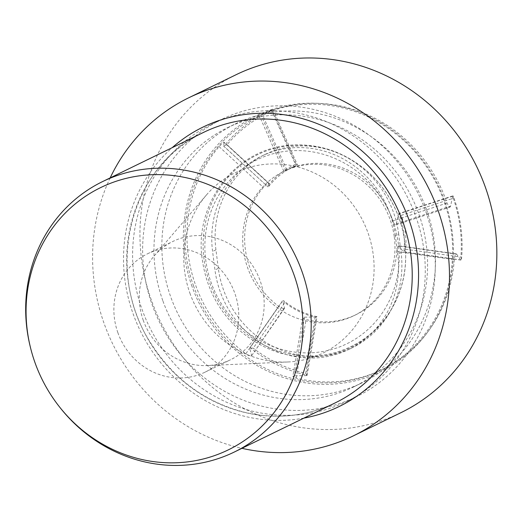 <?xml version="1.0" encoding="UTF-8"?>
<svg xmlns="http://www.w3.org/2000/svg" width="523" height="523" viewBox="0 0 523 523"><rect width="100%" height="100%" fill="white"/><g stroke="black" fill="none" stroke-linecap="round" stroke-linejoin="round"><path stroke-width="0.39" stroke-dasharray="2.62 1.96" d="M193.575 285.989A141.007 132.084 64 0 1 186.155 255.047A141.007 132.084 64 0 1 257.041 116.792A141.007 132.084 64 0 1 437.535 185.717A141.007 132.084 64 0 1 380.548 370.33A141.007 132.084 64 0 1 193.575 285.989M192.059 286.565A142.269 133.26 64 0 1 340.27 106.385A142.269 133.26 64 0 1 422.865 338.329A142.269 133.26 64 0 1 192.059 286.565M162.777 300.588A144.145 135.012 64 0 1 227.649 127.632A144.145 135.012 64 0 1 418.773 213.842A144.145 135.012 64 0 1 353.901 386.798A144.145 135.012 64 0 1 162.777 300.588M426.67 209.998A144.145 135.012 64 0 1 361.798 382.954A144.145 135.012 64 0 1 170.668 296.737A144.145 135.012 64 0 1 235.54 123.781A144.145 135.012 64 0 1 426.67 209.998M117.897 332.765A65.806 61.636 64 0 1 147.512 253.805A65.806 61.636 64 0 1 231.748 285.97A65.806 61.636 64 0 1 205.153 372.121A65.806 61.636 64 0 1 117.897 332.765M143.282 320.396A65.806 61.636 64 0 1 154.18 255.924A65.806 61.636 64 0 1 172.897 241.436A65.806 61.636 64 0 1 257.133 273.601A65.806 61.636 64 0 1 230.538 359.759A65.806 61.636 64 0 1 207.592 365.564A65.806 61.636 64 0 1 143.282 320.396M189.895 293.155A100.272 93.924 -116 0 0 287.892 361.981A100.272 93.924 -116 0 0 367.976 232.813A100.272 93.924 -116 0 0 206.5 194.909A100.272 93.924 -116 0 0 189.895 293.155M415.837 216.594A154.174 144.407 64 0 1 346.455 401.579A154.174 144.407 64 0 1 149.114 326.228A154.174 144.407 64 0 1 211.416 124.382A154.174 144.407 64 0 1 415.837 216.594M425.853 211.717A154.174 144.407 64 0 1 356.47 396.702A154.174 144.407 64 0 1 159.129 321.344A154.174 144.407 64 0 1 221.432 119.499A154.174 144.407 64 0 1 425.853 211.717M395.336 235.638A97.141 90.989 -116 0 0 261.422 156.22A97.141 90.989 -116 0 0 212.586 251.458L214.973 269.973A97.141 90.989 -116 0 0 348.887 349.397A97.141 90.989 -116 0 0 397.722 254.152L395.336 235.638L398.689 234.003L401.076 252.517L397.722 254.152M251.563 355.823L284.604 307.661C284.434 309.1 282.472 308.668 278.733 306.36A80.222 75.142 64 0 1 263.422 187.45C266.462 184.344 268.181 182.958 268.587 183.292L224.197 142.433C223.772 142.073 222.079 143.479 219.104 146.649A141.007 132.084 -116 0 0 188.13 254.086A141.007 132.084 -116 0 0 245.784 353.849C249.471 356.228 251.406 356.686 251.602 355.228L249.674 348.39L250.458 348.004L253.224 348.161L284.813 302.634A81.47 76.312 -116 0 0 315.101 317.186L305.667 373.357A139.759 130.907 64 0 1 253.224 348.161M305.667 373.357L307.099 375.22A141.007 132.084 64 0 1 250.458 348.004M307.099 375.22L306.308 375.606L316.154 317.01L316.945 316.631L315.101 317.186M294.547 375.86L292.952 376.2L292.932 376.586L296.221 378.083A141.007 132.084 -116 0 0 382.522 369.369A141.007 132.084 -116 0 0 454.271 259.643C454.768 255.283 455.631 253.478 456.867 254.224L399.271 246.085C398.016 245.333 397.179 247.144 396.767 251.517A80.222 75.142 64 0 1 355.901 314.722A80.222 75.142 64 0 1 306.06 319.488L303.503 318.507L302.739 317.644L304.406 317.18L294.547 375.86L306.308 375.606M456.409 253.89L460.691 259.918L461.482 259.532L460.874 257.048L405.75 249.262A81.47 76.312 -116 0 0 401.37 215.286L453.297 198.23A139.759 130.907 64 0 1 460.874 257.048M453.297 198.23L453.297 196.007A141.007 132.084 64 0 1 461.482 259.532M450.663 206.055L449.989 207.115L449.159 206.886L446.982 203.074A141.007 132.084 -116 0 0 262.252 114.315L260.938 114.897L285.532 170.596L283.897 171.413L286.8 169.929A80.222 75.142 64 0 1 392.819 220.869L394.067 223.694L395.721 224.942L396.414 223.877L450.663 206.055L452.513 196.393L453.297 196.007L399.134 213.802L401.37 215.286M257.041 116.792L272.856 109.307L271.888 111.066L295.423 164.379A81.47 76.312 -116 0 0 269.508 183.802L227.021 144.688A139.759 130.907 64 0 1 271.888 111.066M227.021 144.688L224.4 145.623A141.007 132.084 64 0 1 266.508 112.184A141.007 132.084 64 0 1 272.856 109.307M224.4 145.623L223.609 146.009L267.953 186.888L223.628 146.08M224.177 142.289L223.609 146.009M284.813 302.634L283.414 300.516L282.623 300.902L249.674 348.39M316.99 316.755L316.945 316.631A80.222 75.142 64 0 1 283.414 300.516M405.75 249.262L403.187 251.792L460.691 259.918M396.414 223.877L398.343 214.188L399.134 213.802A80.222 75.142 64 0 1 403.723 232.415A80.222 75.142 64 0 1 403.978 251.406M295.423 164.379L297.41 164.922L296.619 165.307L272.071 109.693M268.58 183.161L267.933 186.803L268.724 186.423L269.508 183.802M268.724 186.423A80.222 75.142 64 0 1 293.135 166.83A80.222 75.142 64 0 1 297.41 164.922M285.532 170.596L296.619 165.307M249.7 348.083L282.649 300.594L284.577 308.243M304.406 317.18L316.154 317.01M460.907 260.081L403.403 251.955L398.794 245.751M394.296 237.011A80.222 75.142 64 0 1 353.973 315.663A80.222 75.142 64 0 1 251.288 276.451A80.222 75.142 64 0 1 283.708 171.426A80.222 75.142 64 0 1 394.296 237.011M398.689 234.003A97.141 90.989 -116 0 0 264.775 154.586A97.141 90.989 -116 0 0 250.798 163.143A97.141 90.989 -116 0 0 215.94 249.824L218.326 268.338A97.141 90.989 -116 0 0 274.49 347.141A97.141 90.989 -116 0 0 352.24 347.762A97.141 90.989 -116 0 0 401.076 252.517M250.798 163.143A102.371 95.886 64 0 1 398.317 243.398A102.371 95.886 64 0 1 274.49 347.141A102.371 95.886 64 0 1 205.729 260.068A102.371 95.886 64 0 1 250.798 163.143M60.21 407.809A150.408 140.883 64 0 1 30.073 345.938M110.176 177.885A188.012 176.107 -116 0 0 241.92 448.322M236.056 74.73A188.012 176.107 -116 0 0 160.077 320.88A188.012 176.107 -116 0 0 400.736 412.784M204.016 259.271A106.712 99.952 64 0 1 290.86 145.492A106.712 99.952 64 0 1 404.769 241.888A106.712 99.952 64 0 1 317.925 355.673A106.712 99.952 64 0 1 204.016 259.271M219.104 146.649L263.422 187.45M278.733 306.36L245.784 353.849M286.8 169.929L262.252 114.315M446.982 203.074L392.819 220.869M396.767 251.517L454.271 259.643M296.221 378.083L306.06 319.488M218.326 268.338L214.973 269.973M215.94 249.824L212.586 251.458M203.591 132.378A150.408 140.883 -116 0 0 142.805 329.294A150.408 140.883 -116 0 0 335.335 402.815C306.818 416.393 276.739 419.59 245.104 412.418C205.33 402.35 173.924 379.312 150.886 343.304C103.384 271.058 130.057 165.268 203.591 132.378M303.941 418.106A155.423 145.584 64 0 1 140.164 330.582A155.423 145.584 64 0 1 172.198 147.669M353.901 386.798L361.798 382.954M227.649 127.632L235.54 123.781M205.153 372.121L230.538 359.759M147.512 253.805L172.897 241.436M207.592 365.564L287.892 361.981M154.18 255.924L206.5 194.909M346.455 401.579L356.47 396.702M211.416 124.382L221.432 119.499M380.548 370.33L382.522 369.369M261.663 114.544L266.508 112.184M293.135 166.83L289.624 168.543M285.695 170.459L283.708 171.426M355.901 314.722L353.973 315.663M202.336 259.944C206.389 288.402 219.117 312.146 240.534 331.183C264.736 351.417 291.841 359.765 321.841 356.235C348.2 352.24 369.5 339.564 385.745 318.213C404.789 291.161 410.195 260.84 401.958 227.257C396.225 206.324 385.516 188.43 369.839 173.597C345.383 151.585 317.5 142.243 286.212 145.584C231.421 151.716 193.83 207.37 202.336 259.944M452.833 195.87L398.67 213.659M307.145 375.357L316.99 316.761M272.888 109.3L297.443 164.915M398.872 245.764L456.448 253.897M302.719 317.762L292.867 376.41M284.532 308.309L251.537 355.856M268.541 183.122L224.158 142.269M283.845 171.302L259.271 115.635M395.819 224.91L450.048 207.095M352.24 347.762L348.887 349.397M264.775 154.586L261.422 156.22"/><path stroke-width="0.78" d="M294.011 274.85A145.852 136.614 -116 0 0 122.944 179.206A145.852 136.614 -116 0 0 30.327 346.978A145.852 136.614 -116 0 0 59.55 406.966A145.852 136.614 -116 0 0 235.147 446.289A145.852 136.614 -116 0 0 294.011 274.85M30.327 346.978L30.073 345.938A150.408 140.883 64 0 1 102.567 181.592A150.408 140.883 64 0 1 302.006 271.555A150.408 140.883 64 0 1 234.311 452.029A150.408 140.883 64 0 1 60.21 407.809L59.55 406.966M241.92 448.322A188.012 176.107 -116 0 0 353.385 435.849A188.012 176.107 -116 0 0 437.999 210.259A188.012 176.107 -116 0 0 188.705 97.801A188.012 176.107 -116 0 0 110.176 177.885M353.385 435.849L400.736 412.784A188.012 176.107 -116 0 0 485.357 187.188A188.012 176.107 -116 0 0 236.056 74.73L188.705 97.801M234.311 452.029L335.335 402.815A150.408 140.883 -116 0 0 403.03 222.34A150.408 140.883 -116 0 0 203.591 132.378L102.567 181.592M172.198 147.669A155.423 145.584 64 0 1 409.058 220.059A155.423 145.584 64 0 1 303.941 418.106"/></g></svg>
